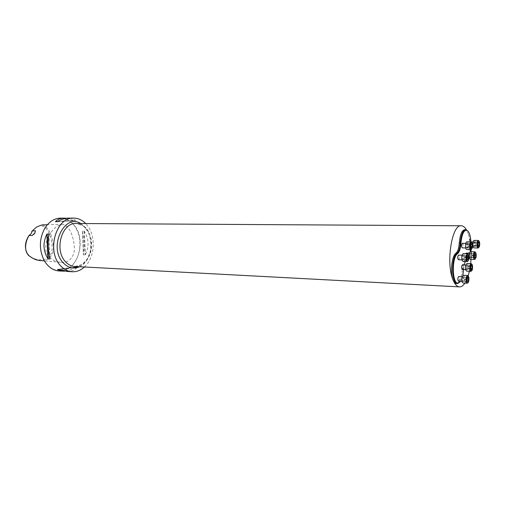 <?xml version="1.0" encoding="UTF-8"?>
<svg xmlns="http://www.w3.org/2000/svg" width="505" height="505" viewBox="0 0 505 505"><rect width="100%" height="100%" fill="white"/><g stroke="black" fill="none" stroke-linecap="round" stroke-linejoin="round"><path stroke-width="0.38" stroke-dasharray="2.52 1.89" d="M469.675 241.819L470.161 242.368C470.559 244.357 470.363 245.67 469.568 246.314C468.684 245.165 468.646 243.694 469.467 241.895M462.359 243.296L462.864 243.858C463.281 245.897 463.079 247.235 462.245 247.892M466.102 253.112L466.588 253.655C466.992 255.669 466.784 257.001 465.97 257.651C465.219 257.026 465.073 255.719 465.541 253.737M462.226 269.449C463.066 268.786 463.281 267.435 462.864 265.396L462.378 264.873M460.528 281.348L462.801 275.528M463.64 269.506L464.215 264.936M465.231 261.508L466.936 258.945C468.312 257.809 469.391 255.486 470.174 251.982M470.591 249.621L470.931 241.838M458.42 259.734C459.272 259.065 459.487 257.702 459.064 255.644L458.559 255.094M458.477 281.247C459.348 280.572 459.569 279.196 459.146 277.131L458.66 276.62M464.77 229.661C466.083 229.725 467.213 230.993 468.141 233.461L466.456 229.807M464.922 283.116L468.148 275.957C468.968 278.274 468.874 280.559 467.87 282.8M469.404 271.273L470.654 263.629M471.026 259.324L471.146 251.73M471.064 249.628C470.71 243.271 469.738 237.88 468.141 233.461C471.077 240.784 469.454 256.761 465.471 259.387C463.76 260.965 462.713 264.285 462.321 269.361L463.312 269.399C462.877 275.503 461.627 279.858 459.569 282.447M456.368 283.551C459.556 282.863 461.538 278.135 462.321 269.361M42.079 224.902C48.871 226.354 52.589 236.864 53.202 245.342C54.71 255.473 47.735 261.868 40.248 260.542M27.314 253.554L30.13 256.294C37.85 262.215 52.343 261.76 52.103 248.056C52.507 236.946 45.576 220.369 36.177 227.477L32.32 230.886M50.715 232.9C46.315 238.821 44.844 245.544 46.302 253.062C50.071 258.901 54.862 261.975 60.676 262.297C68.213 263.875 75.826 256.515 74.191 245.891C73.49 236.996 69.999 226.013 62.563 224.289C57.879 225.11 53.928 227.976 50.715 232.9M28.968 235.519L31.127 233.746L31.746 231.549M84.43 267.012C94.959 257.815 96.285 235.911 86.999 225.015L85.711 223.557M60.657 218.116C65.783 218.223 70.214 220.496 73.938 224.921C87.535 239.951 77.309 272.902 59.098 270.97M82.517 231.063L82.46 231.309C83.988 238.84 84.297 246.655 83.394 254.754L85.32 254.829C89.24 246.793 88.93 238.96 84.392 231.334L82.517 231.063L83.464 255.019M66.818 271.425C71.306 271.633 74.822 270.238 77.372 267.252L75.447 267.151C71.672 269.544 68.087 270.888 64.672 271.172M66.426 218.255L73.907 220.571L75.491 220.458C73.61 218.911 71.274 218.128 68.484 218.116M73.755 225.034C82.018 234.939 81.949 253.466 73.629 263.623C65.467 274.013 50.885 272.795 44.08 260.214C38.891 249.306 39.207 238.556 45.033 227.97C52.103 216.247 66.111 215.25 73.755 225.034M32.213 235.519L34.895 233.79L35.508 230.785M467.769 230.873C472.137 235.734 471.197 256.376 466.462 259.418C464.758 260.997 463.71 264.323 463.312 269.399L463.647 269.38M463.647 255.776L463.148 255.227C462.302 255.896 462.088 257.266 462.517 259.336L463.009 259.879C463.855 259.21 464.07 257.84 463.647 255.776M463.192 253.674C464.928 253.542 464.682 261.672 462.959 261.432M468.047 254.267C468.899 256.584 468.829 258.876 467.838 261.129M467.011 257.462L464.625 257.386L464.247 259.412L463.47 259.608L463.072 257.771L463.451 255.738L464.234 255.549L464.625 257.386M467.276 259.507L464.247 259.412M468.084 255.663L464.234 255.549M467.314 255.846L463.451 255.738M466.929 257.885L463.072 257.771M467.327 259.728L463.47 259.608M467.409 265.561L466.929 265.03C466.096 265.706 465.888 267.063 466.298 269.108L466.772 269.632C467.611 268.963 467.819 267.606 467.409 265.561M466.98 263.503C468.672 263.383 468.4 271.412 466.715 271.166M471.771 264.115C472.598 266.413 472.522 268.679 471.544 270.907M471.443 269.714L467.624 269.563L466.961 268.647L466.955 266.438L467.611 265.157L468.268 266.078L468.274 268.281L467.624 269.563M470.786 268.793L466.961 268.647M470.78 268.376L468.274 268.281M470.982 266.179L468.268 266.078M471.43 265.295L467.611 265.157M470.78 266.583L466.955 266.438M463.723 277.34L463.243 276.828C462.384 277.51 462.163 278.886 462.586 280.957L463.06 281.468C463.918 280.786 464.139 279.41 463.723 277.34M463.3 275.275C465.029 275.175 464.707 283.286 462.997 283.021M466.999 279.606L463.142 279.423L463.527 277.378L464.303 277.144L464.695 278.943L464.316 280.988L463.54 281.228L463.142 279.423M467.377 277.554L463.527 277.378M467.39 281.418L463.54 281.228M467.327 281.134L464.316 280.988M467.1 279.057L464.695 278.943M468.148 277.314L464.303 277.144M471.096 253.775L470.616 253.239C469.581 254.728 469.536 256.243 470.49 257.79C471.298 257.133 471.5 255.795 471.096 253.775M475.413 252.279L475.622 252.734C476.215 255.082 476.082 257.171 475.218 259.014M470.66 251.717L471.462 252.62C472.131 255.991 471.79 258.219 470.439 259.305M471.676 253.554L472.055 255.353L471.689 257.335L470.944 257.518L470.565 255.719L470.931 253.731L475.47 253.655M472.055 255.353L474.441 255.423M471.689 257.335L474.694 257.424M470.944 257.518L474.738 257.632M470.565 255.719L474.365 255.827M470.931 253.731L474.732 253.832M467.422 243.953L466.917 243.385C465.863 244.9 465.825 246.44 466.803 247.993C467.624 247.343 467.832 245.992 467.422 243.953M471.765 242.394L471.986 242.873C472.598 245.234 472.465 247.343 471.594 249.192M466.955 241.851L467.788 242.791C468.476 246.194 468.129 248.441 466.765 249.533M468.286 246.674L467.636 247.917L466.967 246.958L466.961 244.742L467.624 243.492L468.28 244.464L468.286 246.674L470.799 246.724M467.636 247.917L471.462 248.005M466.967 246.958L470.799 247.04M466.961 244.742L470.799 244.818M467.624 243.492L471.449 243.568M468.28 244.464L470.95 244.515M474.643 242.45L474.163 241.895C473.153 243.385 473.122 244.887 474.056 246.408C474.839 245.765 475.041 244.445 474.643 242.45M478.91 240.91L479.131 241.39C479.712 243.713 479.586 245.777 478.746 247.583M474.195 240.393L474.997 241.321C475.653 244.647 475.325 246.844 474.018 247.911M474.227 243.221L474.858 242.002L475.489 242.956L475.495 245.114L474.87 246.333L474.233 245.386L474.227 243.221L478.001 243.29M474.858 242.002L478.626 242.072M475.489 242.956L478.147 243M475.495 245.114L478.001 245.165M474.87 246.333L478.633 246.415M474.233 245.386L478.001 245.468M49.831 258.56L48.796 234.484M49.894 258.831L48.84 234.187M75.447 267.151L58.006 269.386M75.788 267.006L57.437 269.354L75.744 267.006M77.398 267.094L59.06 269.449M77.372 267.252L59.426 269.569M82.46 231.309L83.394 254.754M84.127 231.088L85.074 255.088M84.392 231.334L85.32 254.829M57.658 221.474L73.553 220.451M57.381 221.638L73.907 220.571M57.071 221.771L75.523 220.578L57.071 221.771M57.406 221.626L75.491 220.458M80.851 223.526L85.888 227.787C95.344 238.606 91.695 261.685 79.575 266.754M74.841 266.501C83.571 267.012 91.373 256.995 91.645 245.48C92.055 233.966 84.846 223.507 76.103 223.5L82.624 225.596C83.685 226.095 85.553 228.298 88.242 232.205C90.591 237.274 91.209 243.947 90.092 252.216C88.167 257.152 86.709 260.094 85.717 261.041L81.589 264.721L74.841 266.501M465.471 259.387L466.462 259.418L466.936 258.945M36.65 226.953L36.177 227.477M30.571 256.849L30.13 256.294M60.676 262.297L44.421 260.902M62.563 224.289L47.35 224.744M49.907 258.882L48.846 234.131M82.454 231.265L83.388 254.798M34.952 232.849L34.895 233.79M463.148 255.227L462.069 255.195M463.009 259.879L461.93 259.848M466.929 265.03L465.875 264.992M466.772 269.632L465.717 269.588M463.243 276.828L462.17 276.778M463.06 281.468L461.987 281.418M470.616 253.239L469.587 253.207M470.49 257.79L469.454 257.758M468.899 257.739L465.97 257.651M466.917 243.385L465.863 243.366M466.803 247.993L465.749 247.974M474.163 241.895L473.147 241.882M474.056 246.408L473.04 246.383M472.598 246.377L469.568 246.314"/><path stroke-width="0.76" d="M469.467 241.895L473.147 241.882M465.749 247.974L462.245 247.892C461.261 246.339 461.299 244.811 462.359 243.296L465.863 243.366M465.541 253.737L466.102 253.112L469.587 253.207M465.875 264.992L462.378 264.873C461.305 266.356 461.254 267.884 462.226 269.449L465.717 269.588M470.931 241.838C470.401 234.636 468.848 230.753 466.26 230.185C463.445 230.817 461.677 235.178 460.951 243.265C460.547 248.599 459.411 252.096 457.543 253.756C451.697 257.209 452.051 283.677 457.909 283.103L460.528 281.348M462.801 275.528L463.64 269.506M464.215 264.936L465.231 261.508M470.174 251.982L470.591 249.621M462.069 255.195L458.559 255.094C457.467 256.609 457.416 258.156 458.42 259.734L461.93 259.848M462.17 276.778L458.66 276.62C457.562 278.11 457.498 279.656 458.477 281.247L461.987 281.418M459.569 282.447L457.372 283.602C451.3 284.208 450.933 256.799 456.993 253.239C458.78 251.654 459.872 248.309 460.257 243.202C461.008 234.831 462.845 230.318 465.762 229.668L464.77 229.661C461.841 230.305 460.005 234.812 459.253 243.183C458.868 248.283 457.776 251.623 455.983 253.213C451.735 255.745 449.898 272.946 453.149 280.149C454.967 284.46 457.076 286.707 459.474 286.884C461.387 286.947 463.199 285.691 464.922 283.116M466.456 229.807C464.897 227.168 463.173 225.823 461.273 225.773C451.792 224.056 445.65 263.724 453.149 280.149C454.064 282.32 455.138 283.457 456.368 283.551L457.372 283.602L457.909 283.103M467.87 282.8L467.226 283.229L466.443 282.377C465.749 278.943 466.102 276.639 467.51 275.465L468.135 275.951L469.404 271.273M470.654 263.629L471.026 259.324M471.146 251.73L471.064 249.628M44.421 260.902L40.248 260.542C36.814 260.29 33.583 259.059 30.571 256.849C23.552 253.011 24.865 242.129 29.12 235.456L32.213 235.519L34.832 233.026L35.508 230.785L32.307 230.886L36.65 226.953L42.079 224.902L47.35 224.744M31.727 231.574L32.32 230.886L31.133 233.657L28.968 235.519C24.896 241.952 24.347 247.961 27.314 253.554M85.711 223.557C82.22 220.003 78.243 218.185 73.768 218.116C56.15 216.714 46.182 251.035 60.442 265.598C63.87 269.392 67.784 271.444 72.183 271.747C76.659 271.936 80.737 270.358 84.43 267.012M64.672 271.172L59.098 270.97C52.905 270.453 47.906 266.905 44.087 260.315C38.866 249.337 39.188 238.524 45.046 227.869C49.237 221.518 54.445 218.267 60.657 218.116L66.426 218.255M48.227 259.002L47.95 258.743C43.076 250.802 42.723 242.608 46.889 234.156L48.84 234.187C47.716 242.76 48.07 250.972 49.894 258.831L48.227 259.002L47.142 233.884M62.809 271.191L57.488 269.455L59.06 269.449L66.818 271.425L72.183 271.747M73.768 218.116L68.484 218.116C65.057 218.135 61.364 219.303 57.406 221.626L55.468 221.613C57.759 219.296 60.695 218.128 64.274 218.116M466.26 230.185L467.769 230.873M467.838 261.129L467.194 261.571L462.959 261.432L462.132 260.529C461.425 257.083 461.778 254.798 463.192 253.674L467.428 253.794L468.047 254.267M467.579 261.199C469.132 261.464 469.36 254.015 467.788 254.192C466.544 255.233 466.229 257.291 466.86 260.378L467.579 261.199L467.182 261.571L466.38 260.668C465.679 257.241 466.027 254.949 467.415 253.794L467.428 253.794M468.097 259.532L468.476 257.506L468.084 255.663L467.314 255.846L466.929 257.885L467.327 259.728L468.097 259.532L467.276 259.507M468.476 257.506L467.011 257.462M471.544 270.907L470.912 271.337L466.715 271.166L465.926 270.295C465.238 266.886 465.585 264.62 466.98 263.503L471.178 263.648L471.771 264.115M471.298 270.964L470.9 271.337L470.13 270.465C469.448 267.069 469.795 264.797 471.165 263.648L471.531 264.046C470.306 265.081 469.997 267.126 470.609 270.181L471.298 270.964C472.813 271.242 473.065 263.881 471.531 264.046M470.786 268.793L471.443 269.714L472.093 268.426L472.087 266.217L471.43 265.295L470.78 266.583L470.786 268.793M472.093 268.426L470.78 268.376M472.087 266.217L470.982 266.179M467.611 282.857C469.158 283.154 469.448 275.717 467.889 275.869C466.62 276.929 466.298 279 466.923 282.093L467.611 282.857L467.207 283.229L462.997 283.021L462.208 282.169C461.501 278.716 461.867 276.418 463.3 275.275L467.529 275.465M467.377 277.554L466.999 279.606L467.39 281.418L468.16 281.171L468.539 279.126L468.148 277.314L467.377 277.554M468.16 281.171L467.327 281.134M468.539 279.126L467.1 279.057M475.912 253.03L475.186 252.216C473.734 252.058 473.526 259.141 474.984 259.071C476.196 258.112 476.505 256.098 475.912 253.03M475.843 255.461L475.47 253.655L474.732 253.832L474.365 255.827L474.738 257.632L475.476 257.449L475.843 255.461L474.441 255.423M475.218 259.014L474.593 259.437C472.97 259.519 473.198 251.648 474.814 251.825L475.413 252.279M474.984 259.071L474.593 259.437L470.439 259.305C468.779 259.444 469.012 251.484 470.66 251.717L474.826 251.825L475.186 252.216M474.694 257.424L475.476 257.449M472.282 243.17L471.519 242.318C470.035 242.173 469.858 249.344 471.348 249.255C472.579 248.296 472.888 246.27 472.282 243.17M471.462 248.005L472.112 246.756L472.106 244.54L471.449 243.568L470.799 244.818L470.799 247.04L471.462 248.005M471.594 249.192L470.95 249.634C469.29 249.729 469.492 241.762 471.146 241.927L471.765 242.394M470.969 249.634L466.765 249.533C465.067 249.685 465.263 241.63 466.955 241.851L471.159 241.927M470.799 246.724L472.112 246.756M470.95 244.515L472.106 244.54M479.422 241.68L478.696 240.847C477.269 240.702 477.099 247.721 478.532 247.633C479.706 246.699 480.002 244.71 479.422 241.68M478.626 242.072L478.001 243.29L478.001 245.468L478.633 246.415L479.258 245.19L479.251 243.025L478.626 242.072M478.746 247.583L478.14 248.005C476.55 248.107 476.739 240.304 478.323 240.462L478.91 240.91M478.532 247.633L478.14 248.005L474.018 247.911C472.39 248.062 472.579 240.178 474.195 240.393L478.336 240.462L478.696 240.847M478.147 243L479.251 243.025M478.001 245.165L479.258 245.19M47.95 258.743L46.889 234.156M49.85 259.078L49.831 258.56M48.796 234.484L48.77 233.916M58.006 269.386L57.488 269.455M55.468 221.613L57.658 221.474M55.43 221.764L57.381 221.638M79.575 266.754C73.566 269.304 68.061 267.953 63.075 262.688C48.171 247.21 64.337 212.927 80.851 223.526M461.273 225.773L76.103 223.5C61.989 222.333 53.991 249.779 65.328 261.521C68.099 264.614 71.268 266.274 74.841 266.501L459.474 286.884M459.253 243.183L460.951 243.265M455.983 253.213L457.543 253.756M467.788 254.192L467.415 253.794M467.889 275.869L467.51 275.465M469.454 257.758L468.899 257.739M471.519 242.318L471.146 241.927M471.348 249.255L470.95 249.634M473.04 246.383L472.598 246.377"/></g></svg>
